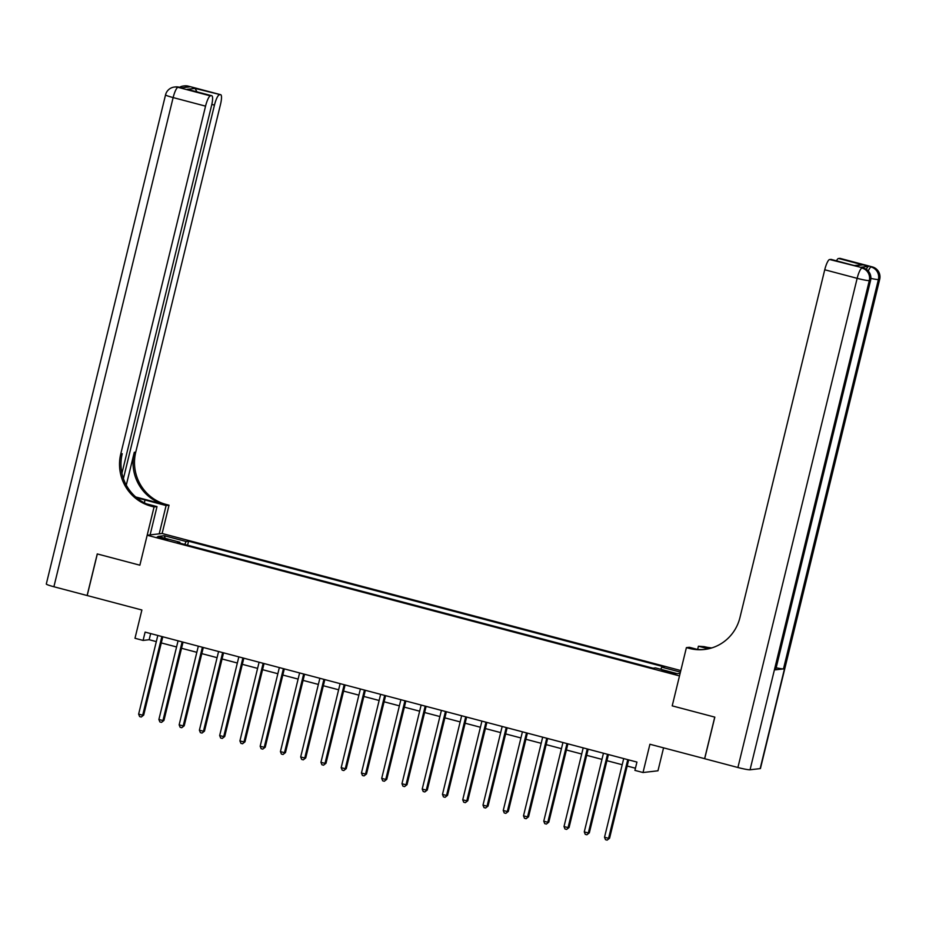 <?xml version="1.0" encoding="UTF-8"?>
<svg xmlns="http://www.w3.org/2000/svg" width="926" height="926" viewBox="0 0 926 926"><rect width="100%" height="100%" fill="white"/><g stroke="black" fill="none" stroke-linecap="round" stroke-linejoin="round"><path stroke-width="1.39" d="M161.147 538.55L167.78 539.696L157.096 537.092L161.147 538.55M680.807 670.563L162.131 533.492L169.03 505.214L166.113 504.438A42.966 41.751 83.3 0 1 135.74 452.143L220.504 104.395A10.313 2.28 104.8 0 0 220.712 94.707A10.313 2.28 104.8 0 0 220.515 94.695L188.105 86.13L189.529 86.894L181.438 87.831L178 87.31L210.41 95.876L187.295 89.313L195.016 88.41L196.995 91.836M663.56 747.849L657.969 770.791L643.014 772.527L634.912 770.386L636.938 762.075L145.116 632.111L143.09 640.422L149.155 639.716L156.309 641.614M210.41 95.876A10.313 2.28 104.8 0 0 205.549 106.143L173.139 97.577L53.893 586.748L87.113 595.522L97.253 553.933L139.872 565.196L97.334 553.945L87.194 595.545L141.886 610.002L134.988 638.28L143.09 640.422M704.686 758.683L649.913 744.249L643.014 772.527M760.153 768.603L879.399 279.432A10.313 0.868 13.7 0 0 879.7 279.305L760.454 768.476A10.313 0.868 -166.3 0 1 760.153 768.603L750.048 769.784A10.313 0.868 -166.3 0 1 737.906 767.504L704.686 758.718L714.826 717.129L672.207 705.867L714.745 717.106L704.605 758.695M671.882 672.542L661.882 670.482L669.371 672.832L675.806 673.954L671.882 672.542L671.674 673.399M151.146 506.186A42.966 41.751 83.3 0 1 120.774 453.879L122.232 453.717A42.966 41.751 83.3 0 0 152.605 506.013L151.146 506.186L154.063 506.962L139.872 565.196L147.176 535.24L162.131 533.492M147.176 535.24L679.499 675.911L672.207 705.867L686.398 647.633L689.314 648.397A42.966 41.751 -96.7 0 0 704.431 649.485A42.966 41.751 -96.7 0 0 739.967 617.503L824.742 269.767A10.313 2.28 -75.2 0 1 829.592 259.5L860.59 267.301A10.313 2.28 -75.2 0 1 860.786 267.313L863.217 267.961A10.313 2.28 104.8 0 0 863.02 267.95A10.313 10.024 -96.7 0 1 870.313 280.497L869.294 280.613L750.048 769.784M660.736 669.29L661.743 667.183L664.185 666.894L188.568 541.212L187.596 545.194M661.743 667.183L680.425 672.126M680.124 673.376L677.392 673.688L655.515 667.912L653.062 668.19L177.456 542.509L179.899 542.231L158.022 536.443L164.249 535.714L186.126 541.502L188.568 541.212M161.286 642.922L176.565 646.961M181.542 648.281L196.821 652.309M201.799 653.629L217.078 657.668M222.055 658.976L237.334 663.016M242.311 664.336L257.59 668.375M262.567 669.683L277.846 673.723M282.824 675.042L298.103 679.082M303.08 680.39L318.359 684.43M323.336 685.749L338.615 689.777M343.592 691.097L358.871 695.137M363.849 696.445L379.128 700.484M384.105 701.804L399.384 705.843M404.361 707.151L419.64 711.191M424.617 712.511L439.896 716.55M444.874 717.858L460.153 721.898M465.13 723.218L480.409 727.257M485.386 728.565L500.665 732.605M505.642 733.924L520.921 737.953M525.899 739.272L541.178 743.312M546.155 744.62L561.434 748.659M566.411 749.979L581.69 754.019M586.667 755.327L601.946 759.366M606.924 760.686L622.203 764.726M627.18 766.033L635.444 768.221M150.66 633.569L149.155 639.716M186.126 541.502L184.737 544.442M179.899 543.157L179.899 542.231M164.249 535.714L165.245 538.353M627.759 759.644A1.713 1.667 -96.7 0 0 627.724 759.783L608.579 838.319L604.528 837.254L623.673 758.718A1.713 1.667 -96.7 0 0 623.696 758.568M628.673 759.887L609.586 838.204L607.132 840.125L605.511 839.697L604.528 837.254M609.586 838.204L607.132 840.125M607.502 754.296A1.713 1.667 -96.7 0 0 607.468 754.435L588.323 832.972L584.271 831.895L603.416 753.37A1.713 1.667 -96.7 0 0 603.439 753.22M608.417 754.54L589.33 832.856L586.876 834.777L585.255 834.349L584.271 831.895M589.33 832.856L586.876 834.777M587.246 748.937A1.713 1.667 -96.7 0 0 587.211 749.088L568.066 827.612L564.015 826.548L583.16 748.011A1.713 1.667 -96.7 0 0 583.183 747.861M588.16 749.18L569.073 827.497L566.619 829.418L564.999 828.99L564.015 826.548M569.073 827.497L566.619 829.418M566.99 743.59A1.713 1.667 -96.7 0 0 566.955 743.728L547.81 822.265L543.759 821.188L562.904 742.664A1.713 1.667 -96.7 0 0 562.927 742.513M567.904 743.833L548.817 822.149L546.363 824.071L544.743 823.642L543.759 821.188M548.817 822.149L546.363 824.071M546.734 738.23A1.713 1.667 -96.7 0 0 546.699 738.381L527.554 816.906L523.503 815.841L542.648 737.304A1.713 1.667 -96.7 0 0 542.671 737.165M547.648 738.473L528.561 816.79L526.107 818.711L524.486 818.283L523.503 815.841M528.561 816.79L526.107 818.711M866.308 269.35A10.313 2.28 -75.2 0 1 868.669 266.364L860.59 267.301M686.398 647.633L689.326 647.286L697.336 649.404M709.443 648.57L702.822 646.823A42.966 41.751 -96.7 0 0 711.122 648.119M708.309 648.837L698.424 646.221L704.269 646.649A42.966 41.751 -96.7 0 0 711.828 647.911M854.304 265.531L862.824 264.882L855.092 265.785L829.592 259.5M830.796 259.361A10.313 2.28 -75.2 0 1 830.992 259.373L855.092 265.785M775.398 669.834L870.313 280.497A10.313 0.868 13.7 0 0 870.602 280.37L775.687 669.706A10.313 0.868 -166.3 0 1 775.398 669.834L783.477 668.896A10.313 0.868 -166.3 0 1 776.162 667.773M697.648 649.427L698.424 646.221M836.467 260.819A10.313 2.28 -75.2 0 1 838.516 258.458L862.824 264.882M868.669 266.364L838.516 258.458M839.708 258.319A10.313 2.28 -75.2 0 1 839.905 258.331L872.315 266.896A10.313 2.28 104.8 0 0 872.118 266.885A10.313 10.024 -96.7 0 1 879.399 279.432L878.392 279.559L783.477 668.896M689.314 648.397L690.773 648.223A42.966 41.751 -96.7 0 0 705.161 649.392M159.203 533.839L166.101 505.55L145.035 499.982A19.33 1.632 13.7 0 0 136.932 498.003M166.101 505.55L169.03 505.214M135.694 496.961L164.654 504.612A42.966 41.751 83.3 0 1 134.282 452.305L126.283 485.108M154.063 506.962L157.003 506.615L146.296 503.79M195.016 88.41L220.515 94.695M219.323 94.834A10.313 2.28 104.8 0 0 214.462 105.101L211.834 104.406M123.413 478.592L214.462 105.101M53.893 586.748A10.313 0.868 -166.3 0 1 46.3 584.017L165.546 94.857A10.313 0.868 13.7 0 0 173.139 97.577A10.313 2.28 -75.2 0 1 178 87.31A10.313 10.024 83.3 0 0 174.366 87.056A10.313 10.313 0 0 0 165.546 94.857M150.105 534.904L157.003 506.615M121.931 473.244L211.591 105.437A10.313 2.28 104.8 0 0 211.799 95.748A10.313 2.28 104.8 0 0 211.603 95.737M120.774 453.879L205.549 106.143M211.799 95.748L187.295 89.313M526.477 732.883A1.713 1.667 -96.7 0 0 526.443 733.022L507.298 811.558L503.246 810.481L522.391 731.957A1.713 1.667 -96.7 0 0 522.414 731.806M527.392 733.126L508.305 811.442L505.851 813.364L504.23 812.935L503.246 810.481M508.305 811.442L505.851 813.364M506.221 727.523A1.713 1.667 -96.7 0 0 506.186 727.674L487.041 806.21L482.99 805.134L502.135 726.597A1.713 1.667 -96.7 0 0 502.158 726.459M507.135 727.767L488.048 806.083L485.594 808.016L483.974 807.588L482.99 805.134M488.048 806.083L485.594 808.016M485.965 722.176A1.713 1.667 -96.7 0 0 485.93 722.315L466.785 800.851L462.734 799.786L481.879 721.25A1.713 1.667 -96.7 0 0 481.902 721.099M486.879 722.419L467.792 800.735L465.338 802.657L463.718 802.229L462.734 799.786M467.792 800.735L465.338 802.657M465.709 716.828A1.713 1.667 -96.7 0 0 465.674 716.967L446.529 795.503L442.478 794.427L461.623 715.891A1.713 1.667 -96.7 0 0 461.646 715.752M466.623 717.06L447.536 795.376L445.082 797.309L443.461 796.881L442.478 794.427M447.536 795.376L445.082 797.309M445.452 711.469A1.713 1.667 -96.7 0 0 445.418 711.608L426.273 790.144L422.221 789.079L441.366 710.543A1.713 1.667 -96.7 0 0 441.389 710.392M446.367 711.712L427.28 790.028L424.826 791.95L423.205 791.522L422.221 789.079M427.28 790.028L424.826 791.95M425.196 706.121A1.713 1.667 -96.7 0 0 425.161 706.26L406.016 784.797L401.965 783.72L421.11 705.195A1.713 1.667 -96.7 0 0 421.133 705.045M426.11 706.364L407.023 784.681L404.569 786.602L402.949 786.174L401.965 783.72M407.023 784.681L404.569 786.602M404.94 700.762A1.713 1.667 -96.7 0 0 404.905 700.913L385.76 779.437L381.709 778.372L400.854 699.836A1.713 1.667 -96.7 0 0 400.877 699.686M405.854 701.005L386.767 779.322L384.313 781.243L382.693 780.815L381.709 778.372M386.767 779.322L384.313 781.243M384.684 695.414A1.713 1.667 -96.7 0 0 384.649 695.553L365.504 774.09L361.453 773.013L380.598 694.488A1.713 1.667 -96.7 0 0 380.621 694.338M385.598 695.658L366.511 773.974L364.057 775.895L362.436 775.467L361.453 773.013M366.511 773.974L364.057 775.895M364.427 690.055A1.713 1.667 -96.7 0 0 364.393 690.206L345.248 768.73L341.196 767.666L360.341 689.129A1.713 1.667 -96.7 0 0 360.364 688.99M365.342 690.298L346.255 768.615L343.801 770.548L342.18 770.119L341.196 767.666M346.255 768.615L343.801 770.548M344.171 684.708A1.713 1.667 -96.7 0 0 344.136 684.846L324.991 763.383L320.94 762.318L340.085 683.782A1.713 1.667 -96.7 0 0 340.108 683.631M345.085 684.951L325.998 763.267L323.544 765.189L321.924 764.76L320.94 762.318M325.998 763.267L323.544 765.189M323.915 679.348A1.713 1.667 -96.7 0 0 323.88 679.499L304.735 758.035L300.684 756.959L319.829 678.422A1.713 1.667 -96.7 0 0 319.852 678.283M324.829 679.591L305.742 757.908L303.288 759.841L301.668 759.413L300.684 756.959M305.742 757.908L303.288 759.841M303.659 674.001A1.713 1.667 -96.7 0 0 303.624 674.14L284.479 752.676L280.428 751.611L299.573 673.075A1.713 1.667 -96.7 0 0 299.596 672.924M304.573 674.244L285.486 752.56L283.032 754.482L281.411 754.053L280.428 751.611M285.486 752.56L283.032 754.482M283.402 668.653A1.713 1.667 -96.7 0 0 283.368 668.792L264.223 747.328L260.171 746.252L279.316 667.715A1.713 1.667 -96.7 0 0 279.339 667.577M284.317 668.896L265.23 747.201L262.776 749.134L261.155 748.706L260.171 746.252M265.23 747.201L262.776 749.134M263.146 663.294A1.713 1.667 -96.7 0 0 263.111 663.433L243.966 741.969L239.915 740.904L259.06 662.368A1.713 1.667 -96.7 0 0 259.083 662.217M264.06 663.537L244.973 741.853L242.519 743.775L240.899 743.346L239.915 740.904M244.973 741.853L242.519 743.775M242.89 657.946A1.713 1.667 -96.7 0 0 242.855 658.085L223.71 736.621L219.659 735.545L238.804 657.02A1.713 1.667 -96.7 0 0 238.827 656.87M243.816 658.189L224.717 736.506L222.263 738.427L220.643 737.999L219.659 735.545M224.717 736.506L222.263 738.427M222.634 652.587A1.713 1.667 -96.7 0 0 222.599 652.737L203.454 731.262L199.403 730.197L218.548 651.661A1.713 1.667 -96.7 0 0 218.571 651.51M223.56 652.83L204.461 731.146L202.007 733.068L200.386 732.64L199.403 730.197M204.461 731.146L202.007 733.068M202.377 647.239A1.713 1.667 -96.7 0 0 202.343 647.378L183.198 725.915L179.146 724.838L198.291 646.313A1.713 1.667 -96.7 0 0 198.314 646.163M203.303 647.482L184.205 725.799L181.751 727.72L180.13 727.292L179.146 724.838M184.205 725.799L181.751 727.72M182.121 641.88A1.713 1.667 -96.7 0 0 182.086 642.031L162.941 720.555L158.89 719.49L178.035 640.954A1.713 1.667 -96.7 0 0 178.058 640.815M183.047 642.123L163.948 720.44L161.506 722.373L159.885 721.944L158.89 719.49M163.948 720.44L161.506 722.373M161.865 636.532A1.713 1.667 -96.7 0 0 161.83 636.671L142.685 715.208L138.634 714.143L157.779 635.606A1.713 1.667 -96.7 0 0 157.802 635.456M162.791 636.775L143.692 715.092L141.25 717.013L139.629 716.585L138.634 714.143M143.692 715.092L141.25 717.013M668.097 672.496L668.317 671.605M702.822 646.823L704.269 646.649M737.906 767.504L857.152 278.332L824.742 269.767M857.152 278.332A10.313 0.868 13.7 0 0 869.294 280.613A10.313 10.024 83.3 0 0 862.002 268.065A10.313 2.28 104.8 0 0 857.152 278.332M870.891 278.39A10.313 0.868 13.7 0 0 878.392 279.559A10.313 10.024 83.3 0 0 871.1 267.001A10.313 2.28 104.8 0 0 868.264 271.052M164.654 504.612L166.113 504.438M134.282 452.305L135.74 452.143M185.825 87.322A10.313 2.28 -75.2 0 1 187.098 86.245A10.313 10.024 83.3 0 0 183.464 85.991A10.313 10.313 0 0 0 179.528 87.287M188.302 86.141A10.313 10.313 0 0 0 184.482 85.875A10.313 10.024 -96.7 0 1 188.105 86.13A10.313 2.28 -75.2 0 1 188.302 86.141L220.712 94.707M179.216 87.206A10.313 10.313 0 0 0 175.384 86.928A10.313 10.024 -96.7 0 1 179.007 87.194A10.313 2.28 -75.2 0 1 179.216 87.206L181.542 87.82M144.329 502.841L145.035 499.982M870.602 280.37A10.313 10.313 0 0 0 863.217 267.961M879.7 279.305A10.313 10.313 0 0 0 872.315 266.896M183.464 85.991L184.482 85.875M174.366 87.056L175.384 86.928"/></g></svg>
